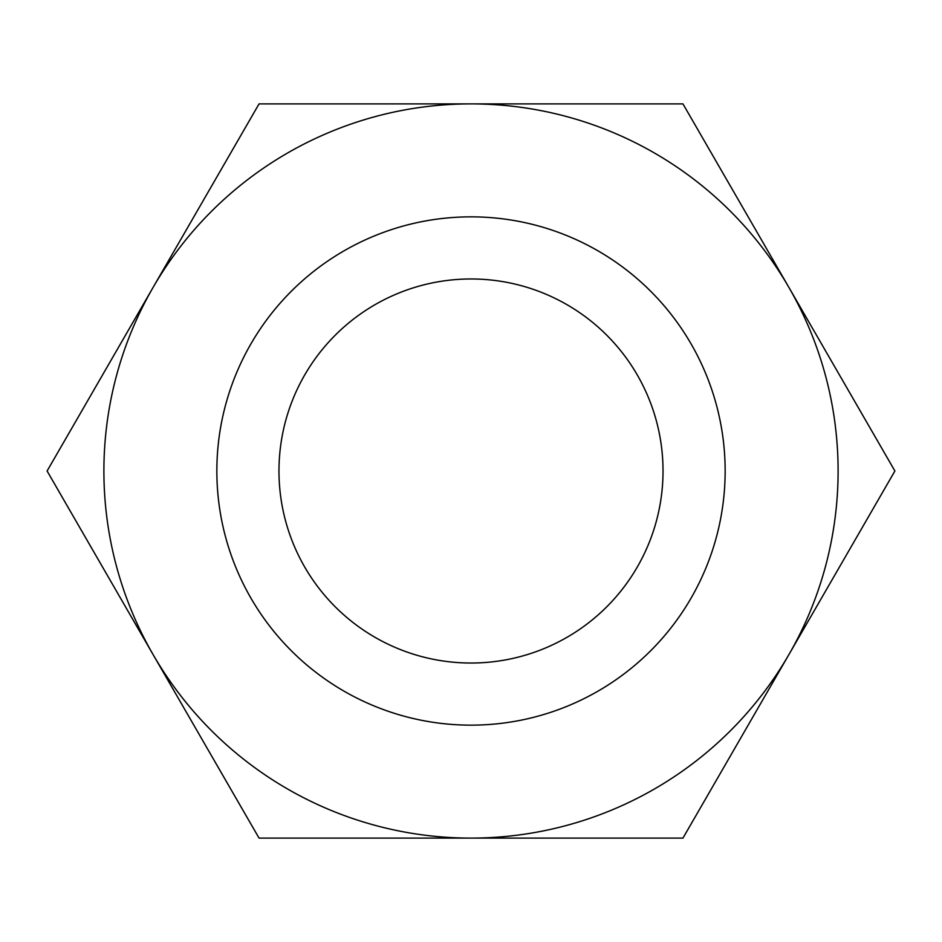 <?xml version="1.0" encoding="UTF-8"?>
<svg xmlns="http://www.w3.org/2000/svg" width="942" height="942" viewBox="0 0 942 942"><rect width="100%" height="100%" fill="white"/><g stroke="black" fill="none" stroke-linecap="round" stroke-linejoin="round"><path stroke-width="1.41" d="M788.925 287.451A367.109 367.109 0 0 1 788.925 654.549L894.9 471L682.95 103.891L259.05 103.891L47.1 471L259.05 838.109L682.95 838.109L788.925 654.549A367.109 367.109 0 0 1 153.075 654.549A367.109 367.109 0 0 1 471 103.891A367.109 367.109 0 0 1 788.925 287.451M278.973 471A192.027 192.027 0 0 1 471 278.973A192.027 192.027 0 0 1 663.027 471A192.027 192.027 0 0 1 471 663.027A192.027 192.027 0 0 1 278.973 471M216.848 471A254.152 254.152 0 0 1 471 216.848A254.152 254.152 0 0 1 725.152 471A254.152 254.152 0 0 1 471 725.152A254.152 254.152 0 0 1 216.848 471"/></g></svg>
